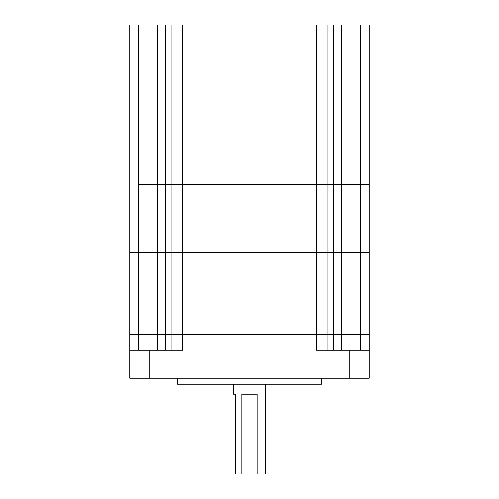 <?xml version="1.0" encoding="UTF-8"?>
<svg xmlns="http://www.w3.org/2000/svg" width="499" height="499" viewBox="0 0 499 499"><rect width="100%" height="100%" fill="white"/><g stroke="black" fill="none" stroke-linecap="round" stroke-linejoin="round"><path stroke-width="0.75" d="M138.335 24.95L138.335 184.63L369.26 184.63L369.26 24.95L129.74 24.95L129.74 334.33L369.26 334.33L369.26 378.242L129.74 378.242L129.74 350.298L182.615 350.298L182.615 334.33L327.874 334.33L327.874 350.298M157.403 24.95L157.403 184.63L138.335 184.63L138.335 252.494L129.74 252.494L369.26 252.494L369.26 334.33L341.597 334.33L341.597 350.298M129.74 350.298L129.74 334.33L138.335 334.33L138.335 252.494L369.26 252.494L369.26 184.63L360.665 184.63L360.665 350.298M265.468 384.23L265.468 474.05L257.228 474.05L257.228 394.21L241.772 394.21L241.772 474.05L235.528 474.05L235.528 394.21L233.532 394.21L233.532 384.23M321.356 378.242L321.356 384.23L177.644 384.23L177.644 378.242M157.403 350.298L157.403 184.63L316.385 184.63L316.385 350.298L369.26 350.298M171.126 24.95L171.126 334.33L138.335 334.33L138.335 350.298M171.126 350.298L171.126 334.33L182.615 334.33L182.615 24.95M333.482 24.95L333.482 334.33L327.874 334.33L327.874 184.63L360.665 184.63L360.665 24.95M333.482 350.298L333.482 334.33L341.597 334.33L341.597 24.95M241.772 474.05L257.228 474.05M316.385 24.95L316.385 184.63L327.874 184.63L327.874 24.95M165.518 24.95L165.518 350.298M349.3 378.242L349.3 350.298M149.7 350.298L149.7 378.242"/></g></svg>
